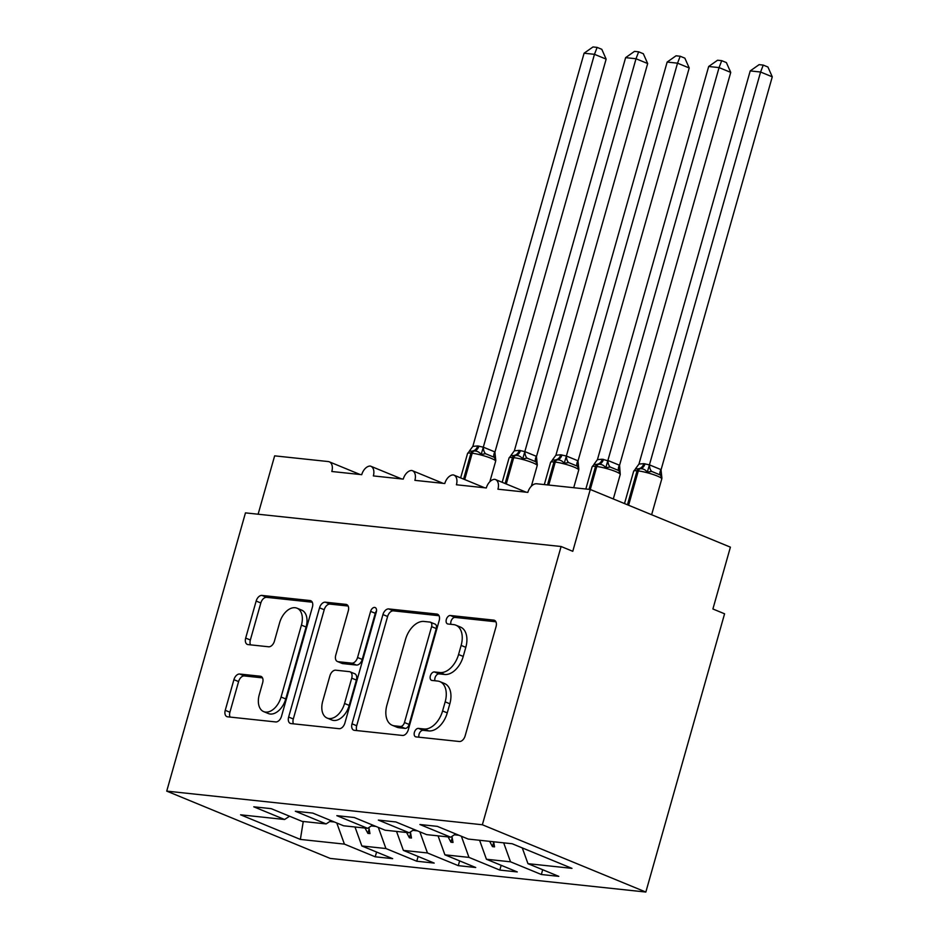 <?xml version="1.0" encoding="UTF-8"?>
<svg xmlns="http://www.w3.org/2000/svg" width="939" height="939" viewBox="0 0 939 939"><rect width="100%" height="100%" fill="white"/><g stroke="black" fill="none" stroke-linecap="round" stroke-linejoin="round"><path stroke-width="1.41" d="M414.392 732.338A4.46 2.805 -67.6 0 0 415.543 736.763A4.46 2.805 -67.6 0 0 416.036 736.892L459.347 741.505A6.373 4.002 -67.6 0 0 465.145 735.871L496.062 626.618A6.373 4.002 -67.6 0 0 494.407 620.292A6.373 4.002 -67.6 0 0 493.703 620.116L450.391 615.503A4.46 2.805 -67.6 0 0 446.33 619.447A4.46 2.805 -67.6 0 0 447.492 623.872A4.46 2.805 -67.6 0 0 447.985 624.001L453.584 624.599A20.388 12.806 -67.6 0 1 455.849 625.163A20.388 12.806 -67.6 0 1 461.131 645.41L458.561 654.518A20.388 12.806 -67.6 0 1 440.015 672.547L434.417 671.948A4.46 2.805 -67.6 0 0 430.355 675.892A4.46 2.805 -67.6 0 0 431.517 680.317A4.46 2.805 -67.6 0 0 432.01 680.446L437.621 681.045A20.388 12.806 -67.6 0 1 439.875 681.608A20.388 12.806 -67.6 0 1 445.168 701.856L442.586 710.964A20.388 12.806 -67.6 0 1 424.052 728.993L418.442 728.394A4.46 2.805 -67.6 0 0 414.392 732.338M439.875 681.608L444.546 683.533A20.388 12.806 -67.6 0 1 449.84 703.781L447.257 712.877A20.388 12.806 -67.6 0 1 428.724 730.918L423.113 730.319A4.46 2.805 -67.6 0 0 419.052 734.263A4.46 2.805 -67.6 0 0 418.994 737.209M495.898 621.782L455.063 617.428A4.46 2.805 -67.6 0 0 451.002 621.372A4.46 2.805 -67.6 0 0 450.943 624.318M455.849 625.163L460.521 627.088A20.388 12.806 -67.6 0 1 465.803 647.335L463.232 656.431A20.388 12.806 -67.6 0 1 444.687 674.472L439.088 673.873A4.46 2.805 -67.6 0 0 435.027 677.817A4.46 2.805 -67.6 0 0 434.968 680.763M239.715 674.026A6.373 4.002 -67.6 0 0 233.917 679.66L225.243 710.307A6.373 4.002 -67.6 0 0 226.898 716.633A6.373 4.002 -67.6 0 0 227.602 716.809L275.702 721.938A6.373 4.002 -67.6 0 0 281.5 716.304L312.417 607.052A6.373 4.002 -67.6 0 0 310.762 600.725A6.373 4.002 -67.6 0 0 310.058 600.549L261.958 595.42A6.373 4.002 -67.6 0 0 256.159 601.054L245.678 638.086A6.373 4.002 -67.6 0 0 247.333 644.412A6.373 4.002 -67.6 0 0 248.037 644.588L268.624 646.783A6.373 4.002 -67.6 0 0 274.423 641.149L279.611 622.78A17.043 10.705 -67.6 0 1 297.006 608.19A17.043 10.705 -67.6 0 1 301.431 625.104L281.078 697.031A17.043 10.705 -67.6 0 1 263.683 711.621A17.043 10.705 -67.6 0 1 259.27 694.707L262.662 682.723A6.373 4.002 -67.6 0 0 261.007 676.397A6.373 4.002 -67.6 0 0 260.303 676.221L239.715 674.026L244.386 675.939A6.373 4.002 -67.6 0 0 238.588 681.585L229.914 712.231A6.373 4.002 -67.6 0 0 230.078 717.079M482.364 824.759L166.731 791.119L330.211 858.422L645.844 892.05L482.364 824.759L561.099 546.51L572.778 551.31L590.267 489.477L536.697 483.773A9.73 6.115 -67.6 0 0 527.847 492.376L497.94 489.196A9.73 6.115 112.4 0 0 495.416 479.524A9.73 6.115 112.4 0 0 494.747 479.324A9.73 6.115 -67.6 0 0 486.308 487.951L456.413 484.77A9.73 6.115 112.4 0 0 453.889 475.099A9.73 6.115 112.4 0 0 453.22 474.899A9.73 6.115 -67.6 0 0 444.781 483.526L414.885 480.345A9.73 6.115 112.4 0 0 412.362 470.674A9.73 6.115 112.4 0 0 411.681 470.474A9.73 6.115 -67.6 0 0 403.254 479.101L373.346 475.92A9.73 6.115 112.4 0 0 370.823 466.249A9.73 6.115 112.4 0 0 370.154 466.049A9.73 6.115 -67.6 0 0 361.726 474.676L331.819 471.495A9.73 6.115 112.4 0 0 329.296 461.824A9.73 6.115 112.4 0 0 328.216 461.554L274.646 455.849L258.119 514.22M166.731 791.119L245.466 512.87L561.099 546.51M352.019 723.816A6.373 4.002 -67.6 0 0 353.674 730.143A6.373 4.002 -67.6 0 0 354.379 730.319L402.479 735.448A6.373 4.002 -67.6 0 0 408.277 729.814L439.194 620.562A6.373 4.002 -67.6 0 0 437.539 614.235A6.373 4.002 -67.6 0 0 436.835 614.059L388.734 608.93A6.373 4.002 -67.6 0 0 382.936 614.564L352.019 723.816L356.691 725.741A6.373 4.002 -67.6 0 0 356.855 730.589M339.096 728.687L290.996 723.57A6.373 4.002 -67.6 0 1 290.28 723.382A6.373 4.002 -67.6 0 1 288.637 717.056L319.542 607.815A6.373 4.002 -67.6 0 1 325.34 602.181L345.928 604.376A6.373 4.002 -67.6 0 1 346.632 604.552A6.373 4.002 -67.6 0 1 348.287 610.878L335.751 655.187A6.373 4.002 -67.6 0 0 337.406 661.502A6.373 4.002 -67.6 0 0 338.11 661.69L351.761 663.145A6.373 4.002 -67.6 0 0 357.559 657.511L370.612 611.383A4.46 2.805 -67.6 0 1 375.166 607.556A4.46 2.805 -67.6 0 1 376.316 611.982L344.883 723.053A6.373 4.002 -67.6 0 1 339.096 728.687M542.695 869.737L541.345 874.502L558.787 876.357L527.964 863.669L571.98 868.364L512.189 843.75L468.174 839.055L437.339 826.367L419.897 824.512L450.732 837.201L426.646 834.63L395.812 821.942L378.37 820.087L409.204 832.776L385.107 830.205L354.285 817.517L336.843 815.662L367.665 828.351L343.58 825.78L312.757 813.092L295.315 811.237L326.138 823.926L302.053 821.355L271.218 808.667L253.776 806.812L284.611 819.501L289.564 816.214M376.574 852.037L375.224 856.802L392.666 858.657L361.844 845.969L385.929 848.539L378.311 827.412M355.001 827.001L361.844 845.969M418.101 856.462L416.752 861.227L434.194 863.082L403.371 850.394L427.456 852.964L419.839 831.837M396.54 831.426L403.371 850.394M459.629 860.887L458.291 865.652L475.733 867.507L444.898 854.819L468.984 857.389L461.378 836.262M438.067 835.851L444.898 854.819M501.168 865.312L499.818 870.077L517.26 871.932L486.425 859.244L510.523 861.814L541.345 874.502M479.594 840.276L486.425 859.244M522.272 847.905L527.964 863.669M708.675 66.493L717.572 60.225L721.727 60.671L719.063 67.596L607.885 460.474L619.564 465.286L730.742 72.397L719.063 67.596L708.675 66.493L597.427 459.652L602.251 459.218L607.815 460.756L605.772 467.692L610.139 467L618.907 470.603L620.245 474.453A13.956 1.96 -164.2 0 0 615.749 471.601A13.956 1.96 -164.2 0 0 596.781 466.519L590.279 489.477L730.401 547.155L712.901 608.988L724.579 613.801L645.844 892.05M336.784 822.987L344.402 844.114L375.224 856.802M416.752 861.227L385.929 848.539M326.138 823.926L331.091 820.639M458.291 865.652L427.456 852.964M367.665 828.351L372.619 825.064M499.818 870.077L468.984 857.389M409.204 832.776L414.146 829.489M303.262 821.484L300.374 839.419L344.402 844.114M300.374 839.419L240.584 814.806L284.611 819.501M371.316 825.933L375.917 826.426M365.036 828.069L367.877 833.363L369.954 833.586L368.886 827.541M412.843 830.358L417.444 830.851M406.575 832.494L409.404 837.788L411.482 838.011L410.413 831.966M454.37 834.783L458.983 835.276M448.103 836.919L450.943 842.213L453.021 842.436L451.941 836.391M489.63 841.344L492.47 846.638L494.548 846.861L493.644 841.778M503.68 842.846L510.523 861.814M450.732 837.201L455.685 833.914M329.777 821.508L334.39 822.001M493.726 842.213L492.47 846.638M452.187 837.788L450.943 842.213M410.66 833.363L409.404 837.788M369.133 828.937L367.877 833.363M439.029 615.714L393.406 610.855A6.373 4.002 -67.6 0 0 387.607 616.489L356.691 725.741M400.401 726.469A4.46 2.805 -67.6 0 0 404.463 722.525L431.6 626.63A4.46 2.805 -67.6 0 0 430.438 622.205A4.46 2.805 -67.6 0 0 429.945 622.076L424.029 621.454A20.388 12.806 -67.6 0 0 405.495 639.482L386.938 705.025A20.388 12.806 -67.6 0 0 392.232 725.272A20.388 12.806 -67.6 0 0 394.497 725.835L400.401 726.469L405.073 728.394A4.46 2.805 -67.6 0 0 409.134 724.45L404.463 722.525M430.438 622.205L435.109 624.13A4.46 2.805 -67.6 0 1 436.271 628.555L409.134 724.45M392.232 725.272L396.904 727.197A20.388 12.806 -67.6 0 0 399.169 727.76L394.497 725.835M405.073 728.394L399.169 727.76M348.123 606.031L330.012 604.106A6.373 4.002 -67.6 0 0 324.213 609.74L293.308 718.981A6.373 4.002 -67.6 0 0 293.461 723.828M337.406 661.502L342.066 663.427A6.373 4.002 -67.6 0 0 342.782 663.603L356.433 665.058A6.373 4.002 -67.6 0 0 362.231 659.424L375.283 613.296L370.612 611.383M376.539 610.866A4.46 2.805 -67.6 0 0 375.283 613.296M322.734 701.151A17.043 10.705 -67.6 0 0 327.159 718.077A17.043 10.705 -67.6 0 0 344.554 703.475L351.714 678.146A6.373 4.002 -67.6 0 0 350.071 671.819A6.373 4.002 -67.6 0 0 349.355 671.643L335.704 670.188A6.373 4.002 -67.6 0 0 329.906 675.822L322.734 701.151M327.159 718.077L331.831 720.002A17.043 10.705 -67.6 0 0 349.214 705.4L344.554 703.475M350.071 671.819L354.742 673.744A6.373 4.002 -67.6 0 1 356.386 680.059L349.214 705.4M262.497 677.876L244.386 675.939M263.683 711.621L268.354 713.546A17.043 10.705 -67.6 0 0 285.749 698.956L281.078 697.031M297.006 608.19L301.677 610.115A17.043 10.705 -67.6 0 1 306.091 627.029L285.749 698.956M312.253 602.204L266.629 597.345A6.373 4.002 -67.6 0 0 260.831 602.979L250.349 639.999A6.373 4.002 -67.6 0 0 250.513 644.847M661.091 469.711L772.269 76.834L760.59 72.021L750.214 70.918L638.954 464.077L643.79 463.643L649.53 464.899L661.009 469.629L661.901 478.127L660.434 475.028L651.678 471.425L647.3 472.117C645.339 469.711 643.039 468.573 640.41 468.702A3.24 2.488 96.1 0 0 638.309 470.944L628.602 505.252M750.214 70.918L759.111 64.65L763.254 65.096L760.59 72.021L649.424 464.899M645.034 463.784A7.136 5.47 -83.9 0 1 640.41 468.702L635.586 468.913L633.684 471.143L624.505 503.574M638.954 464.077L635.55 468.678M649.342 465.181L647.3 472.117M763.254 65.096L767.926 67.009L772.269 76.834M619.564 465.286L620.245 474.453L613.308 498.961M605.772 467.692C603.812 465.286 601.512 464.148 598.882 464.277A3.24 2.488 96.1 0 0 596.781 466.519L595.537 466.39L589.035 489.348M603.495 459.359A7.136 5.47 -83.9 0 1 598.882 464.277L594.058 464.488L592.145 466.718L585.842 489.008M597.427 459.652L594.011 464.253M721.727 60.671L726.387 62.584L730.742 72.397M578.037 460.861L689.214 67.972L677.535 63.171L667.148 62.068L555.9 455.227L560.724 454.793L566.463 456.049L577.955 460.779L578.835 469.277L577.368 466.178L568.611 462.575L564.233 463.267C562.273 460.861 559.984 459.723 557.343 459.852A3.24 2.488 96.1 0 0 555.254 462.094L548.752 485.052M667.148 62.068L676.045 55.8L680.2 56.246L677.535 63.171L566.358 456.049M573.717 487.717L578.717 470.028A13.956 1.96 -164.2 0 0 574.222 467.176A13.956 1.96 -164.2 0 0 555.254 462.094L553.998 461.965L547.507 484.923M561.968 454.934A7.136 5.47 -83.9 0 1 557.343 459.852L552.531 460.063L550.618 462.293L544.315 484.583M555.9 455.227L552.484 459.828M566.287 456.331L564.233 463.267M680.2 56.246L684.86 58.159L689.214 67.972M536.509 456.436L647.675 63.547L636.008 58.746L625.62 57.643L514.361 450.802L519.197 450.368L524.936 451.624L536.427 456.354L537.308 464.852L535.84 461.753L527.084 458.15L522.706 458.842C520.746 456.436 518.445 455.298 515.816 455.427A3.24 2.488 96.1 0 0 513.715 457.669L506.274 483.996M625.62 57.643L634.518 51.375L638.661 51.821L636.008 58.746L524.831 451.624M531.368 486.167L537.19 465.603A13.956 1.96 -164.2 0 0 532.695 462.751A13.956 1.96 -164.2 0 0 513.715 457.669L512.471 457.539L505.123 483.526M520.441 450.509A7.136 5.47 -83.9 0 1 515.816 455.427L511.004 455.638L509.091 457.868L502.177 482.306M514.361 450.802L510.957 455.403M524.748 451.905L522.706 458.842M638.661 51.821L643.332 53.734L647.675 63.547M494.97 452.011L606.148 59.122L594.469 54.321L584.093 53.218L472.833 446.377L477.669 445.943L483.409 447.199L494.888 451.929L495.78 460.427L494.313 457.328L485.557 453.725L481.179 454.417C479.219 452.011 476.918 450.873 474.289 451.002A3.24 2.488 96.1 0 0 472.188 453.244L464.735 479.571M584.093 53.218L592.99 46.95L597.134 47.396L594.469 54.321L483.303 447.199M489.841 481.742L495.663 461.178A13.956 1.96 -164.2 0 0 491.156 458.326A13.956 1.96 -164.2 0 0 472.188 453.244L470.944 453.114L463.584 479.101M478.913 446.084A7.136 5.47 -83.9 0 1 474.289 451.002L469.465 451.213L467.563 453.443L460.638 477.881M472.833 446.377L469.43 450.978M483.221 447.48L481.179 454.417M597.134 47.396L601.805 49.309L606.148 59.122M428.724 730.918L424.052 728.993M447.257 712.877L442.586 710.964M449.84 703.781L445.168 701.856M439.088 673.873L434.417 671.948M444.687 674.472L440.015 672.547M463.232 656.431L458.561 654.518M465.803 647.335L461.131 645.41M455.063 617.428L450.391 615.503M495.029 620.667L493.703 620.116M423.113 730.319L418.442 728.394M387.607 616.489L382.936 614.564M393.406 610.855L388.734 608.93M438.173 614.611L436.835 614.059M436.271 628.555L431.6 626.63M293.308 718.981L288.637 717.056M324.213 609.74L319.542 607.815M330.012 604.106L325.34 602.181M347.266 604.927L345.928 604.376M342.782 663.603L338.11 661.69M356.433 665.058L351.761 663.145M362.231 659.424L357.559 657.511M356.386 680.059L351.714 678.146M261.629 676.761L260.303 676.221M306.091 627.029L301.431 625.104M250.349 639.999L245.678 638.086M260.831 602.979L256.159 601.054M266.629 597.345L261.958 595.42M311.396 601.101L310.058 600.549M229.914 712.231L225.243 710.307M238.588 681.585L233.917 679.66M651.631 514.736L661.784 478.878A13.956 1.96 -164.2 0 0 657.277 476.026A13.956 1.96 -164.2 0 0 638.309 470.944L637.065 470.815L627.452 504.783M643.79 463.643A7.136 5.47 -83.9 0 1 639.166 468.573A3.24 2.488 -83.9 0 0 637.065 470.815A13.956 1.96 -164.2 0 0 633.684 471.143M660.434 475.028A7.136 3.967 133.3 0 1 661.009 469.629M651.678 471.425A7.136 4.578 89.6 0 1 649.53 464.899M602.251 459.218A7.136 5.47 -83.9 0 1 597.638 464.148A3.24 2.488 -83.9 0 0 595.537 466.39A13.956 1.96 -164.2 0 0 592.145 466.718M618.907 470.603A7.136 3.967 133.3 0 1 619.482 465.204M610.139 467A7.136 4.578 89.6 0 1 607.991 460.474M560.724 454.793A7.136 5.47 -83.9 0 1 556.099 459.723A3.24 2.488 -83.9 0 0 553.998 461.965A13.956 1.96 -164.2 0 0 550.618 462.293M577.368 466.178A7.136 3.967 133.3 0 1 577.955 460.779M568.611 462.575A7.136 4.578 89.6 0 1 566.463 456.049M519.197 450.368A7.136 5.47 -83.9 0 1 514.572 455.298A3.24 2.488 -83.9 0 0 512.471 457.539A13.956 1.96 -164.2 0 0 509.091 457.868M535.84 461.753A7.136 3.967 133.3 0 1 536.427 456.354M527.084 458.15A7.136 4.578 89.6 0 1 524.936 451.624M477.669 445.943A7.136 5.47 -83.9 0 1 473.045 450.873A3.24 2.488 -83.9 0 0 470.944 453.114A13.956 1.96 -164.2 0 0 467.563 453.443M494.313 457.328A7.136 3.967 133.3 0 1 494.888 451.929M485.557 453.725A7.136 4.578 89.6 0 1 483.409 447.199M526.216 492.212L495.416 479.524M484.688 487.787L453.889 475.099M443.161 483.362L412.362 470.674M401.634 478.925L370.823 466.249M360.095 474.5L329.296 461.824"/></g></svg>
